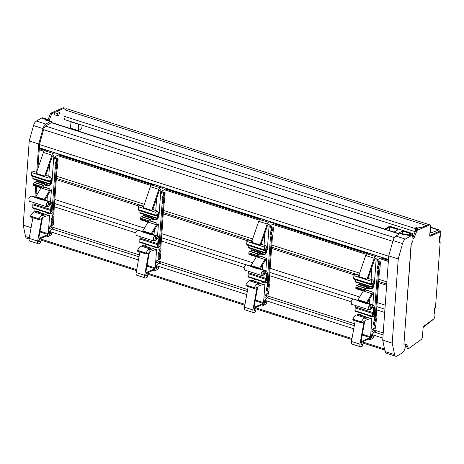 <?xml version="1.0" encoding="UTF-8"?>
<svg xmlns="http://www.w3.org/2000/svg" width="464" height="464" viewBox="0 0 464 464"><rect width="100%" height="100%" fill="white"/><g stroke="black" fill="none" stroke-linecap="round" stroke-linejoin="round"><path stroke-width="0.7" d="M380.729 257.926L377.249 259.863L376.896 260.588L376.936 262.264L378.984 261.128L378.438 264.468A2.848 1.328 107.7 0 0 378.119 268.963L379.169 269.3L378.462 272.345L375.15 318.548L375.55 319.748L374.5 319.412L374.413 320.665A2.848 1.328 107.7 0 0 374.088 325.16L374.036 328.152L375.231 328.466L375.753 327.079L376.368 318.519L376.066 317.62L379.32 272.229L379.784 270.883L380.399 262.322L380.097 261.423L376.925 260.408M378.984 261.128L380.097 261.423M380.033 261.464L379.488 264.805A2.848 1.328 -72.3 0 0 379.169 269.3M375.55 319.748L375.463 321.001A2.848 1.328 -72.3 0 0 375.138 325.49L375.086 328.489M371.861 331.545L372.279 329.243L374.1 328.176M378.438 264.468L379.488 264.805M379.076 270.553L378.027 270.216L377.412 272.008L374.338 314.882M378.119 268.963L378.027 270.216M378.462 272.345L377.412 272.008M374.228 316.46L374.5 319.412M375.15 318.548L374.1 318.211M374.413 320.665L375.463 321.001M374.088 325.16L375.138 325.49M355.198 320.815L351.463 341.458A3.207 1.496 107.7 0 0 352.124 344.12L360.621 346.84A3.207 1.496 107.7 0 0 361.392 346.707L362.535 346.034L362.958 344.305L361.062 343.696M364.855 318.971L364.855 317.654L356.358 314.934A9.495 4.425 107.7 0 0 352.814 319.22L352.936 320.044M357.819 314.296L357.437 314.302L357.239 315.218M359.652 314.812L362.436 313.577M370.661 304.622L371.333 307.731L372.975 305.271L373.624 305.173L374.28 306.988L373.363 314.725L373.572 315.108L374.384 314.923L374.564 315.74L374.146 316.494L372.696 316.831L372.598 313.461L373.027 312.591L373.392 307.51L372.836 306.803L370.933 309.256L368.996 309.824L368.613 306.832L370.661 304.622L366.16 303.183A2.732 1.27 107.7 0 0 365.504 303.299L357.002 300.579L357.721 300.156A1.189 0.551 107.7 0 0 358.109 299.732L366.606 302.453L371.838 293.689A1.189 0.551 107.7 0 0 371.902 291.908L367.679 290.336A5.933 2.767 107.7 0 0 367.627 290.319A5.933 2.767 107.7 0 0 366.206 290.568L364.872 291.346A1.189 0.551 107.7 0 1 364.588 291.398A1.189 0.551 107.7 0 1 364.315 290.638L364.379 289.774A1.189 0.551 107.7 0 1 365.087 288.324L365.394 289.455L366.067 289.095L366.786 287.181A0.713 0.331 107.7 0 1 367.291 286.688A0.713 0.331 107.7 0 1 367.453 287.141L367.459 288.428L371.942 288.591A1.189 0.551 107.7 0 0 372.778 287.564M363.324 290.992L358.109 299.732M365.336 288.179L356.59 285.604A1.189 0.551 107.7 0 0 355.876 287.059L355.813 287.924A1.189 0.551 107.7 0 0 356.085 288.678L364.588 291.398M367.291 286.688L358.788 283.968A0.713 0.331 107.7 0 0 358.283 284.461L357.79 285.766M363.892 285.604A1.189 0.551 107.7 0 0 364.275 284.844M376.913 255.728L368.416 253.008A1.189 0.551 107.7 0 0 368.132 253.06L366.873 253.796A2.372 1.108 107.7 0 0 365.696 255.519L358.515 276.48L367.018 279.2L374.199 258.239A2.372 1.108 107.7 0 1 375.376 256.511L376.629 255.774A1.189 0.551 107.7 0 1 376.913 255.728A1.189 0.551 107.7 0 1 377.186 256.482L377.307 257.12L379.842 256.789L377.11 255.919M368.022 278.417A1.189 0.551 107.7 0 0 367.877 278.313A1.189 0.551 107.7 0 0 367.018 279.2M368.114 278.388L374.668 259.254L375.904 258.274L376.182 258.628L375.614 258.442M373.688 284.728L374.367 283.98L376.182 258.628M365.504 303.299L366.224 302.876A1.189 0.551 107.7 0 0 366.606 302.453M366.995 303.45L373.236 292.993L373.572 292.755L373.711 293.138L373.242 292.987M372.865 304.929L373.711 293.138M357.721 314.192L366.218 316.912L366.606 318.171L370.933 316.297M366.218 316.912L365 319.017M364.855 317.654A9.495 4.425 107.7 0 0 361.317 321.935L361.323 322.77L363.695 321.761L363.933 322.242L359.965 344.178A3.207 1.496 107.7 0 0 360.621 346.84M369.808 338.587L370.434 338.784L370.185 338.418L361.769 342.136A1.189 0.551 107.7 0 0 361.178 342.896L361.027 344.12A1.189 0.551 107.7 0 0 361.299 344.88A1.189 0.551 107.7 0 0 361.584 344.833L362.958 344.305M370.434 338.784L370.371 339.677L373.735 337.705L373.984 336.168L371.542 337.479L371.554 335.118L374.465 331.795L376.287 330.722M372.105 331.621L374.576 330.177M381.988 257.375L381.762 258.257M361.705 341.324L370.191 337.572L370.579 336.835L371.832 319.307A1.781 0.829 107.7 0 0 371.426 318.171A1.781 0.829 107.7 0 0 371.119 318.188L365.388 320.346A1.189 0.551 107.7 0 0 364.629 321.61L361.236 340.361A1.189 0.551 107.7 0 0 361.479 341.347A1.189 0.551 107.7 0 0 361.705 341.324L361.305 341.197M368.613 339.114L370.371 339.677M362.349 344.387L361.038 343.969M357.437 314.302L365.934 317.022M368.996 309.824L351.497 304.227L351.115 301.235L353.156 299.025L357.657 300.463M357.796 285.725L366.293 288.446M373.561 286.537C373.189 287.686 372.894 287.86 372.667 287.059L372.783 283.046L372.343 283.075L371.635 284.844L371.252 284.357L371.386 281.254C371.623 280.094 372.006 279.63 372.522 279.856L373.584 281.207L373.845 282.518L373.561 286.537M355.169 281.462L355.36 281.99L372.859 287.587L372.667 287.059L355.169 281.462L355.302 279.641M371.971 284.478L371.635 284.844L354.136 279.247L354.473 278.881L354.136 279.247L353.684 278.429L353.881 275.657C354.125 274.497 354.502 274.033 355.024 274.259M367.877 278.313L372.522 279.856M371.937 267.235L371.067 279.334M369.657 298.99L369.315 303.792M373.369 314.598L374.599 315.3M355.383 299.738L357.796 300.109M372.696 316.831L372.395 316.297L354.896 310.7L355.198 311.234L355.099 307.864L355.633 305.55M373.363 314.725L373.433 315.062M371.067 307.516L371.333 307.731L371.043 307.632M369.953 305.44A1.96 0.911 107.7 0 0 368.839 307.394A1.96 0.911 107.7 0 0 369.228 309.088A1.96 0.911 107.7 0 0 369.698 309.007A1.96 0.911 107.7 0 0 370.811 307.046A1.96 0.911 107.7 0 0 370.423 305.358A1.96 0.911 107.7 0 0 369.953 305.44M372.882 284.113L372.07 283.852M357.46 300.312L355.47 299.674M372.598 313.461L355.099 307.864M373.027 312.591L355.528 306.994M372.975 305.271L367.041 303.375M273.731 223.706L270.245 225.643L269.891 226.368L269.938 228.044L271.979 226.902L271.44 230.248A2.848 1.328 107.7 0 0 271.115 234.738L272.165 235.074L272.078 236.327L271.457 238.125L268.151 284.322L268.552 285.522L267.496 285.186L267.409 286.445A2.848 1.328 107.7 0 0 267.084 290.934L267.038 293.932L268.291 294.205L268.755 292.859L269.364 284.299L269.068 283.4L272.322 238.009L272.78 236.663L273.395 228.102L273.093 227.203L269.92 226.188M271.979 226.902L273.093 227.203M273.029 227.238L272.49 230.585A2.848 1.328 -72.3 0 0 272.165 235.074M268.552 285.522L268.459 286.781A2.848 1.328 -72.3 0 0 268.14 291.27L268.088 294.269M264.863 297.32L265.275 295.023L267.102 293.95M271.44 230.248L272.49 230.585M272.078 236.327L271.022 235.996L270.408 237.788L267.339 280.662M271.115 234.738L271.022 235.996M271.457 238.125L270.408 237.788M267.223 282.234L267.496 285.186M268.151 284.322L267.096 283.991M267.409 286.445L268.459 286.781M267.084 290.934L268.14 291.27M248.199 286.59L244.464 307.238A3.207 1.496 107.7 0 0 245.12 309.9L253.622 312.62A3.207 1.496 107.7 0 0 254.388 312.487L255.531 311.814L255.96 310.08L254.057 309.471M257.851 284.751L257.856 283.429L249.354 280.714A9.495 4.425 107.7 0 0 245.816 284.995L245.937 285.818M250.821 280.076L250.432 280.082L250.241 280.993M252.648 280.587L255.432 279.357M263.656 270.402L264.335 273.505L265.971 271.051L266.626 270.947L267.281 272.768L266.359 280.505L266.574 280.882L267.38 280.697L267.566 281.52L267.142 282.274L265.692 282.605L265.599 279.241L266.029 278.371L266.388 273.29L265.831 272.583L263.929 275.036L261.992 275.599L261.615 272.612L263.656 270.402L259.156 268.958A2.732 1.27 107.7 0 0 258.5 269.074L250.003 266.353L250.722 265.936A1.189 0.551 107.7 0 0 251.105 265.512L259.608 268.227L264.84 259.469A1.189 0.551 107.7 0 0 264.898 257.688L260.681 256.116A5.933 2.767 107.7 0 0 260.623 256.093A5.933 2.767 107.7 0 0 259.202 256.343L257.868 257.126A1.189 0.551 107.7 0 1 257.584 257.178A1.189 0.551 107.7 0 1 257.311 256.418L257.375 255.554A1.189 0.551 107.7 0 1 258.088 254.098L258.39 255.229L259.063 254.875L259.782 252.955A0.713 0.331 107.7 0 1 260.287 252.468A0.713 0.331 107.7 0 1 260.449 252.921L260.455 254.208L264.944 254.365A1.189 0.551 107.7 0 0 265.773 253.338M256.325 256.772L251.105 265.512M258.332 253.959L249.586 251.384A1.189 0.551 107.7 0 0 248.872 252.834L248.814 253.698A1.189 0.551 107.7 0 0 249.087 254.458L257.584 257.178M260.287 252.468L251.79 249.748A0.713 0.331 107.7 0 0 251.285 250.235L250.792 251.546M256.888 251.378A1.189 0.551 107.7 0 0 257.276 250.624M269.915 221.502L261.412 218.788A1.189 0.551 107.7 0 0 261.128 218.834L259.869 219.571A2.372 1.108 107.7 0 0 258.697 221.299L251.517 242.26L260.014 244.975L267.194 224.013A2.372 1.108 107.7 0 1 268.372 222.291L269.63 221.554A1.189 0.551 107.7 0 1 269.915 221.502A1.189 0.551 107.7 0 1 270.187 222.262L270.303 222.9L272.838 222.569L270.112 221.699M261.017 244.192A1.189 0.551 107.7 0 0 260.878 244.093A1.189 0.551 107.7 0 0 260.014 244.975M261.11 244.168L267.664 225.034L268.905 224.048L269.184 224.402L268.61 224.222M266.684 250.508L267.363 249.76L269.184 224.402M258.5 269.074L259.219 268.656A1.189 0.551 107.7 0 0 259.608 268.227M259.991 269.23L266.237 258.773L266.574 258.535L266.707 258.912L266.237 258.761M265.86 270.703L266.707 258.912M250.717 279.972L259.219 282.692L259.608 283.951L263.935 282.077M259.219 282.692L258.001 284.797M257.856 283.429A9.495 4.425 107.7 0 0 254.313 287.715L254.318 288.55L256.696 287.541L256.934 288.022L252.961 309.952A3.207 1.496 107.7 0 0 253.622 312.62M262.804 304.361L263.436 304.564L263.187 304.193L254.771 307.916A1.189 0.551 107.7 0 0 254.173 308.676L254.028 309.9A1.189 0.551 107.7 0 0 254.301 310.66A1.189 0.551 107.7 0 0 254.585 310.607L255.96 310.08M263.436 304.564L263.372 305.457L266.736 303.485L266.986 301.948L264.538 303.259L264.55 300.898L267.461 297.569L269.288 296.502M265.106 297.401L267.571 295.951M274.984 223.149L274.758 224.031M254.707 307.104L263.192 303.352L263.575 302.609L264.834 285.087A1.781 0.829 107.7 0 0 264.422 283.945A1.781 0.829 107.7 0 0 264.115 283.962L258.39 286.126A1.189 0.551 107.7 0 0 257.624 287.39L254.231 306.141A1.189 0.551 107.7 0 0 254.475 307.127A1.189 0.551 107.7 0 0 254.707 307.104L254.301 306.977M261.609 304.894L263.372 305.457M255.345 310.161L254.04 309.743M250.432 280.082L258.929 282.796M261.992 275.599L244.493 270.002L244.11 267.015L246.158 264.805L250.659 266.243M250.792 251.5L259.295 254.22M266.556 252.317C266.191 253.466 265.895 253.64 265.669 252.834L265.779 248.826L265.338 248.855L264.637 250.624L264.248 250.131L264.381 247.034C264.625 245.874 265.002 245.41 265.518 245.636L266.58 246.987L266.846 248.292L266.556 252.317M248.17 247.237L248.362 247.77L265.86 253.367L265.669 252.834L248.17 247.237L248.298 245.415M264.967 250.258L264.637 250.624L247.132 245.027L247.469 244.661L247.132 245.027L246.686 244.209L246.883 241.437C247.121 240.277 247.503 239.813 248.02 240.039M260.878 244.093L265.518 245.636M264.932 233.015L264.068 245.108M262.659 264.764L262.311 269.572M266.371 280.372L267.595 281.08M248.379 265.512L250.792 265.884M265.692 282.605L265.396 282.071L247.898 276.474L248.194 277.008L248.101 273.644L248.629 271.324M266.359 280.505L266.435 280.842M264.068 273.29L264.335 273.505L264.039 273.412M262.955 271.214A1.96 0.911 107.7 0 0 261.835 273.174A1.96 0.911 107.7 0 0 262.23 274.862A1.96 0.911 107.7 0 0 262.699 274.781A1.96 0.911 107.7 0 0 263.813 272.826A1.96 0.911 107.7 0 0 263.419 271.133A1.96 0.911 107.7 0 0 262.955 271.214M265.878 249.887L265.072 249.626M250.456 266.087L248.472 265.454M265.599 279.241L248.101 273.644M266.029 278.371L248.524 272.774M265.971 271.051L260.037 269.155M165.428 189.068L161.948 191.006L161.588 191.731L161.634 193.407L163.676 192.264L163.137 195.611A2.848 1.328 107.7 0 0 162.812 200.1L163.862 200.436L163.775 201.689L163.16 203.487L159.848 249.684L160.248 250.885L159.198 250.548L159.106 251.807A2.848 1.328 107.7 0 0 158.787 256.296L158.734 259.295L159.987 259.567L160.451 258.222L161.066 249.661L160.764 248.762L164.018 203.371L164.476 202.026L165.091 193.465L164.79 192.566L161.617 191.551M163.676 192.264L164.79 192.566M164.732 192.601L164.186 195.947A2.848 1.328 -72.3 0 0 163.862 200.436M160.248 250.885L160.155 252.138A2.848 1.328 -72.3 0 0 159.836 256.633L159.784 259.631M156.559 262.682L156.971 260.385L158.798 259.312M163.137 195.611L164.186 195.947M163.775 201.689L162.725 201.353L162.11 203.151L159.036 246.024M162.812 200.1L162.725 201.353M163.16 203.487L162.11 203.151M158.92 247.596L159.198 250.548M159.848 249.684L158.798 249.348M159.106 251.807L160.155 252.138M158.787 256.296L159.836 256.633M139.896 251.952L136.161 272.6A3.207 1.496 107.7 0 0 136.822 275.262L145.319 277.982A3.207 1.496 107.7 0 0 146.085 277.843L147.227 277.176L147.656 275.442L145.754 274.833M149.553 250.113L149.553 248.791L141.056 246.077A9.495 4.425 107.7 0 0 137.512 250.357L137.634 251.181M142.518 245.439L142.129 245.444L141.938 246.355M144.345 245.949L147.134 244.719M155.353 235.764L156.032 238.867L157.667 236.414L158.323 236.309L158.978 238.131L158.056 245.862L158.27 246.245L159.077 246.059L159.262 246.883L158.839 247.637L157.395 247.967L157.296 244.603L157.725 243.733L158.091 238.653L157.534 237.945L155.626 240.398L153.694 240.961L153.311 237.974L155.353 235.764L150.852 234.32A2.732 1.27 107.7 0 0 150.203 234.436L141.7 231.716L142.419 231.298A1.189 0.551 107.7 0 0 142.808 230.875L151.305 233.589L156.536 224.831A1.189 0.551 107.7 0 0 156.6 223.051L152.378 221.479A5.933 2.767 107.7 0 0 152.32 221.456A5.933 2.767 107.7 0 0 150.899 221.705L149.57 222.488A1.189 0.551 107.7 0 1 149.286 222.54A1.189 0.551 107.7 0 1 149.014 221.78L149.072 220.916A1.189 0.551 107.7 0 1 149.785 219.46L150.092 220.591L150.765 220.232L151.484 218.318A0.713 0.331 107.7 0 1 151.983 217.831A0.713 0.331 107.7 0 1 152.151 218.283L152.157 219.571L156.641 219.727A1.189 0.551 107.7 0 0 157.47 218.701M148.022 222.134L142.808 230.875M150.029 219.321L141.282 216.746A1.189 0.551 107.7 0 0 140.575 218.196L140.511 219.06A1.189 0.551 107.7 0 0 140.783 219.82L149.286 222.54M151.983 217.831L143.486 215.11A0.713 0.331 107.7 0 0 142.982 215.598L142.489 216.908M148.584 216.74A1.189 0.551 107.7 0 0 148.973 215.986M161.611 186.864L153.108 184.144A1.189 0.551 107.7 0 0 152.824 184.196L151.571 184.933A2.372 1.108 107.7 0 0 150.394 186.661L143.214 207.623L151.711 210.337L158.891 189.376A2.372 1.108 107.7 0 1 160.068 187.653L161.327 186.917A1.189 0.551 107.7 0 1 161.611 186.864A1.189 0.551 107.7 0 1 161.884 187.624L162 188.262L164.534 187.932L161.808 187.062M152.72 209.554A1.189 0.551 107.7 0 0 152.575 209.455A1.189 0.551 107.7 0 0 151.711 210.337M152.813 209.525L159.367 190.397L160.602 189.411L160.88 189.764L160.306 189.585M158.386 215.87L159.065 215.122L160.88 189.764M150.203 234.436L150.916 234.018A1.189 0.551 107.7 0 0 151.305 233.589M151.693 234.593L157.934 224.135L158.27 223.897L158.404 224.274L157.94 224.124M157.563 236.066L158.404 224.274M142.413 245.334L150.916 248.054L151.305 249.313L155.631 247.44M150.916 248.054L149.698 250.16M149.553 248.791A9.495 4.425 107.7 0 0 146.015 253.077L146.021 253.912L148.393 252.903L148.631 253.385L144.664 275.314A3.207 1.496 107.7 0 0 145.319 277.982M154.506 269.723L155.133 269.926L154.883 269.555L146.467 273.279A1.189 0.551 107.7 0 0 145.876 274.038L145.725 275.262A1.189 0.551 107.7 0 0 145.998 276.022A1.189 0.551 107.7 0 0 146.282 275.97L147.656 275.442M155.133 269.926L155.069 270.819L158.433 268.847L158.682 267.31L156.235 268.621M160.985 261.864L159.158 262.931L156.519 265.599L156.24 268.621M156.803 262.763L159.274 261.313M166.68 188.512L166.454 189.393M146.404 272.467L154.889 268.714L155.272 267.972L156.53 250.444A1.781 0.829 107.7 0 0 156.119 249.307A1.781 0.829 107.7 0 0 155.811 249.325L150.087 251.488A1.189 0.551 107.7 0 0 149.327 252.747L145.928 271.504A1.189 0.551 107.7 0 0 146.177 272.49A1.189 0.551 107.7 0 0 146.404 272.467L146.003 272.339M153.306 270.257L155.069 270.819M147.042 275.523L145.737 275.106M142.129 245.444L150.632 248.159M153.694 240.961L136.19 235.364L135.813 232.377L137.854 230.167L142.355 231.606M142.494 216.862L150.991 219.582M158.253 217.68C157.888 218.828 157.592 219.002 157.366 218.196L157.476 214.188L157.035 214.217L156.333 215.986L155.945 215.493L156.078 212.396C156.322 211.236 156.699 210.772 157.221 210.998L158.282 212.35L158.543 213.655L158.253 217.68M139.867 212.599L140.058 213.133L157.557 218.73L157.366 218.196L139.867 212.599L139.995 210.778M156.67 215.621L156.333 215.986L138.835 210.389L139.165 210.024L138.835 210.389L138.382 209.571L138.579 206.799C138.823 205.639 139.2 205.175 139.716 205.401M152.575 209.455L157.221 210.998M156.629 198.377L155.765 210.47M154.355 230.127L154.013 234.929M158.067 245.734L159.291 246.442M140.082 230.875L142.489 231.246M157.395 247.967L157.093 247.434L139.594 241.837L139.89 242.37L139.797 239.006L140.325 236.686M158.056 245.862L158.131 246.198M155.765 238.653L156.032 238.867L155.742 238.774M154.651 236.576A1.96 0.911 107.7 0 0 153.538 238.537A1.96 0.911 107.7 0 0 153.926 240.224A1.96 0.911 107.7 0 0 154.396 240.143A1.96 0.911 107.7 0 0 155.51 238.189A1.96 0.911 107.7 0 0 155.121 236.495A1.96 0.911 107.7 0 0 154.651 236.576M157.58 215.25L156.768 214.989M142.158 231.449L140.169 230.817M157.296 244.603L139.797 239.006M157.725 243.733L140.227 238.136M157.667 236.414L151.734 234.517M58.423 154.843L54.943 156.78L54.59 157.511L54.63 159.187L56.678 158.044L56.132 161.385A2.848 1.328 107.7 0 0 55.813 165.88L56.863 166.216L56.156 169.261L52.844 215.464L53.244 216.665L52.194 216.328L52.107 217.581A2.848 1.328 107.7 0 0 51.782 222.076L51.73 225.069L52.925 225.382L53.447 223.996L54.062 215.435L53.76 214.536L57.014 169.151L57.478 167.8L58.093 159.239L57.791 158.34L54.619 157.325M56.678 158.044L57.791 158.34M57.727 158.381L57.182 161.721A2.848 1.328 -72.3 0 0 56.863 166.216M53.244 216.665L53.157 217.918A2.848 1.328 -72.3 0 0 52.832 222.413L52.78 225.405M49.555 228.462L49.973 226.159L51.794 225.092M56.132 161.385L57.182 161.721M56.77 167.469L55.721 167.133L55.106 168.931L52.032 211.799M55.813 165.88L55.721 167.133M56.156 169.261L55.106 168.931M51.922 213.376L52.194 216.328M52.844 215.464L51.794 215.128M52.107 217.581L53.157 217.918M51.782 222.076L52.832 222.413M32.898 217.732L29.157 238.374A3.207 1.496 107.7 0 0 29.818 241.042L38.315 243.757A3.207 1.496 107.7 0 0 39.086 243.623L40.229 242.956L40.652 241.222L38.756 240.613M42.549 215.888L42.549 214.571L34.052 211.851A9.495 4.425 107.7 0 0 30.508 216.137L30.63 216.961M35.513 211.213L35.131 211.219L34.939 212.135M37.346 211.729L40.13 210.499M48.355 201.538L49.027 204.647L50.669 202.188L51.318 202.089L51.974 203.911L51.057 211.642L51.272 212.025L52.078 211.839L52.258 212.663L51.84 213.417L50.39 213.747L50.298 210.378L50.721 209.508L51.086 204.427L50.53 203.719L48.627 206.173L46.69 206.741L46.307 203.754L48.355 201.538L43.854 200.1A2.732 1.27 107.7 0 0 43.198 200.216L34.701 197.496L35.415 197.078A1.189 0.551 107.7 0 0 35.803 196.649L44.306 199.369L49.532 190.605A1.189 0.551 107.7 0 0 49.596 188.825L45.379 187.253A5.933 2.767 107.7 0 0 45.321 187.236A5.933 2.767 107.7 0 0 43.9 187.485L42.566 188.268A1.189 0.551 107.7 0 1 42.282 188.314A1.189 0.551 107.7 0 1 42.009 187.555L42.073 186.69A1.189 0.551 107.7 0 1 42.781 185.24L43.088 186.371L43.761 186.012L44.48 184.098A0.713 0.331 107.7 0 1 44.985 183.605A0.713 0.331 107.7 0 1 45.147 184.063L45.153 185.345L49.636 185.507A1.189 0.551 107.7 0 0 50.472 184.481M41.018 187.914L35.803 196.649M43.03 185.095L34.284 182.52A1.189 0.551 107.7 0 0 33.57 183.976L33.507 184.84A1.189 0.551 107.7 0 0 33.785 185.6L42.282 188.314M44.985 183.605L36.482 180.885A0.713 0.331 107.7 0 0 35.983 181.378L35.484 182.683M41.586 182.52A1.189 0.551 107.7 0 0 41.969 181.76M54.607 152.644L46.11 149.924A1.189 0.551 107.7 0 0 45.826 149.976L44.567 150.713A2.372 1.108 107.7 0 0 43.39 152.436L36.209 173.397L44.712 176.117L51.893 155.156A2.372 1.108 107.7 0 1 53.07 153.433L54.323 152.691A1.189 0.551 107.7 0 1 54.607 152.644A1.189 0.551 107.7 0 1 54.88 153.404L55.001 154.036L57.536 153.712L54.804 152.836M45.716 175.334A1.189 0.551 107.7 0 0 45.576 175.23A1.189 0.551 107.7 0 0 44.712 176.117M45.808 175.305L52.362 156.171L53.598 155.191L53.876 155.544L53.308 155.359M51.382 181.644L52.061 180.896L53.876 155.544M43.198 200.216L43.918 199.793A1.189 0.551 107.7 0 0 44.306 199.369M44.689 200.367L50.93 189.909L51.266 189.672L51.405 190.054L50.936 189.904M50.559 201.846L51.405 190.054M35.415 211.114L43.912 213.829L44.3 215.087L48.633 213.214M43.912 213.829L42.694 215.934M42.549 214.571A9.495 4.425 107.7 0 0 39.011 218.857L39.017 219.692L41.395 218.677L41.627 219.165L37.659 241.094A3.207 1.496 107.7 0 0 38.315 243.757M47.502 235.503L48.134 235.706L47.879 235.335L39.463 239.059A1.189 0.551 107.7 0 0 38.872 239.813L38.727 241.042A1.189 0.551 107.7 0 0 38.999 241.796A1.189 0.551 107.7 0 0 39.283 241.75L40.652 241.222M48.134 235.706L48.07 236.594L51.429 234.622L51.684 233.085L49.236 234.401L49.248 232.035L52.159 228.711L53.981 227.638M49.799 228.537L52.27 227.093M59.682 154.292L59.456 155.173M39.399 238.247L47.891 234.494L48.273 233.752L49.526 216.224A1.781 0.829 107.7 0 0 49.12 215.087A1.781 0.829 107.7 0 0 48.813 215.105L43.082 217.262A1.189 0.551 107.7 0 0 42.323 218.527L38.93 237.278A1.189 0.551 107.7 0 0 39.173 238.264A1.189 0.551 107.7 0 0 39.399 238.247L38.999 238.113M46.307 236.031L48.07 236.594M40.043 241.303L38.732 240.886M35.131 211.219L43.628 213.939M46.69 206.741L29.191 201.144L28.809 198.157L30.85 195.941L35.351 197.38M35.49 182.642L43.993 185.362M51.255 183.454C50.889 184.602 50.593 184.776 50.367 183.976L50.477 179.962L50.037 179.991L49.329 181.766L48.882 180.943L49.08 178.17C49.317 177.016 49.7 176.546 50.216 176.772L51.278 178.124L51.539 179.435L51.255 183.454M32.863 178.379L33.054 178.913L50.559 184.51L50.367 183.976L32.863 178.379L32.996 176.558M49.665 181.395L49.329 181.766L31.83 176.169L32.167 175.798L31.83 176.169L31.378 175.346L31.581 172.573C31.819 171.419 32.196 170.949 32.718 171.175M45.576 175.23L50.216 176.772M49.631 164.152L48.761 176.25M47.351 195.907L47.009 200.709M51.063 211.514L52.293 212.216M33.077 196.655L35.49 197.026M50.39 213.747L50.095 213.214L32.59 207.617L32.892 208.15L32.793 204.781L33.327 202.466M51.057 211.642L51.127 211.978M48.761 204.433L49.027 204.647L48.737 204.554M47.647 202.356A1.96 0.911 107.7 0 0 46.533 204.311A1.96 0.911 107.7 0 0 46.922 206.004A1.96 0.911 107.7 0 0 47.392 205.923A1.96 0.911 107.7 0 0 48.505 203.969A1.96 0.911 107.7 0 0 48.117 202.275A1.96 0.911 107.7 0 0 47.647 202.356M50.576 181.03L49.764 180.769M35.154 197.229L33.17 196.591M50.298 210.378L32.793 204.781M50.721 209.508L33.222 203.911M50.669 202.188L44.735 200.291M388.716 256.25L39.602 144.588M388.49 259.451L377.012 255.78M368.306 252.996L270.007 221.56M261.302 218.776L161.71 186.922M152.998 184.138L54.706 152.697M46 149.913L39.37 147.796M388.42 260.385L380.619 257.891M367.204 253.599L273.615 223.665M260.205 219.379L165.312 189.028M151.902 184.742L58.313 154.808M44.898 150.516L39.307 148.729M388.351 261.394L379.477 258.558M366.299 254.342L272.472 224.338M259.295 220.122L164.169 189.701M150.991 185.484L57.171 155.475M43.993 151.264L39.231 149.739M386.64 285.256L378.572 282.68M354.096 274.85L271.573 248.455M247.092 240.625L163.27 213.817M138.788 205.987L56.266 179.597M385.213 305.144L377.145 302.563M359.745 296.995L270.147 268.343M252.741 262.775L161.843 233.705M144.437 228.137L54.839 199.479M37.439 193.911L36.099 193.488M383.218 332.937L372.128 329.388M354.658 323.802L265.124 295.168M247.66 289.582L156.82 260.53M139.357 254.945L49.822 226.31M383.078 334.886L374.21 332.05M354.316 325.687L267.212 297.824M247.318 291.462L158.908 263.187M139.014 256.824L51.904 228.967M382.852 338.088L371.757 334.538M353.759 328.785L264.753 300.318M246.755 294.559L156.449 265.681M138.452 259.921L49.451 231.455M402.543 243.588L393.043 240.549L388.739 255.913L398.24 258.953L402.543 243.588A5.342 2.488 -72.3 0 1 405.385 239.082L410.454 236.106A5.342 2.488 -72.3 0 1 411.736 235.886A5.342 2.488 -72.3 0 1 412.96 239.296L412.896 240.219A2.372 1.108 -72.3 0 1 411.475 243.124L411.156 243.31L407.531 293.828L403.912 344.352L404.231 344.166A2.372 1.108 -72.3 0 1 404.799 344.068A2.372 1.108 -72.3 0 1 405.345 345.581L405.275 346.504A5.342 2.488 -72.3 0 1 402.073 353.04L397.004 356.016A5.342 2.488 -72.3 0 1 395.722 356.236A5.342 2.488 -72.3 0 1 394.586 354.595L392.208 343.145L398.24 258.953M393.043 240.549A5.342 2.488 -72.3 0 1 395.885 236.043L400.229 233.496L401.366 233.299L405.849 234.732M395.722 356.236L386.222 353.197A5.342 2.488 -72.3 0 1 385.085 351.555L382.707 340.112L388.739 255.913M400.229 233.496L405.229 235.097L405.954 234.668A5.342 2.488 -72.3 0 1 407.235 234.448L411.736 235.886M382.707 340.112L392.208 343.145M403.912 344.352L411.33 243.206M405.281 344.7L406.435 344.021L408.529 348.708L407.334 348.325L405.623 344.503M415.825 230.063L415.326 227.998L418.331 228.955L415.808 230.069L412.885 237.585M415.326 227.998L417.832 226.89L420.831 227.847L428.156 224.611A2.372 1.108 -72.3 0 1 428.614 224.564L429.815 224.947A2.372 1.108 -72.3 0 1 430.36 226.467L429.716 235.521A1.189 0.551 -72.3 0 0 429.989 236.275A1.189 0.551 -72.3 0 0 430.215 236.257L439.797 232.017A2.372 1.108 -72.3 0 1 440.255 231.977A2.372 1.108 -72.3 0 1 440.8 233.491L440.62 236.037L439.657 236.675L439.217 242.881L440.162 242.405L435.505 307.359L434.548 308.003L434.101 314.203L435.046 313.728L434.867 316.274A2.372 1.108 -72.3 0 1 433.556 319.104L423.765 326.227A1.189 0.551 -72.3 0 0 423.11 327.642L422.46 336.696A2.372 1.108 -72.3 0 1 421.15 339.526L408.529 348.708M429.71 235.561L438.596 231.635A2.372 1.108 -72.3 0 1 439.054 231.594L440.255 231.977M428.156 224.611L429.357 224.994A2.372 1.108 -72.3 0 1 429.815 224.947M429.357 224.994L417.008 230.451L414.027 238.119L412.983 238.728M412.914 237.759L414.027 238.119M439.269 242.115L440.162 242.405M434.159 313.444L435.046 313.728M415.808 230.069L417.008 230.451M34.765 212.083L34.997 208.858M35.879 196.521L36.598 186.499M36.987 181.047L37.05 180.189M37.891 168.502L39.666 143.741L43.796 128.975A3.561 1.659 107.7 0 1 45.692 125.97L50.82 122.966A3.561 1.659 107.7 0 1 51.469 122.78L51.858 121.684A4.75 2.216 107.7 0 0 51.359 121.353A4.75 2.216 107.7 0 0 50.222 121.556L45.878 124.103A5.342 2.488 107.7 0 0 43.036 128.609L38.738 143.973L36.737 171.866M38.779 240.282L39.776 239.697M36.157 179.904L36.064 181.192M35.705 186.215L34.945 196.852M34.104 208.568L33.86 211.973M29.081 238.977L26.715 238.218A5.342 2.488 107.7 0 1 25.578 236.576L23.2 225.127L31.1 227.656M51.359 121.353L46.359 119.758A4.75 2.216 107.7 0 0 45.223 119.956L45.948 119.532L41.447 118.088L36.378 121.063A5.342 2.488 107.7 0 0 33.536 125.57L29.238 140.934L23.2 225.127M38.738 143.973L29.238 140.934M48.186 120.338A5.342 2.488 107.7 0 0 47.229 119.306L42.729 117.868A5.342 2.488 107.7 0 0 41.447 118.088M47.229 119.306A5.342 2.488 107.7 0 0 45.948 119.532M78.317 130.645L78.764 124.387L70.969 121.893L70.516 128.151L78.317 130.645L81.809 128.598L82.053 125.164M70.969 121.893L71.27 121.713M64.508 118.714A1.189 0.551 107.7 0 0 64.78 119.474A1.189 0.551 107.7 0 0 65.012 119.451M65.157 109.661A2.372 1.108 107.7 0 0 64.612 108.147A2.372 1.108 107.7 0 0 64.154 108.187L56.823 111.43L59.821 112.387L58.592 115.559L57.896 115.867L57.321 113.494L59.821 112.387M57.896 115.867L54.891 114.91L54.323 112.537L57.321 113.494M49.085 120.628L51.8 113.651L54.323 112.537M51.8 113.651L50.599 113.268L47.995 119.961M50.599 113.268L62.953 107.805L64.154 108.187M64.612 108.147L63.411 107.764A2.372 1.108 107.7 0 0 62.953 107.805M78.764 124.387L79.071 124.207M439.802 242.289L440.232 236.292M430.238 225.405L430.696 225.133L66.694 108.715L65.157 109.614M64.977 119.463L64.519 118.575M431.05 232.911L430.424 232.708A2.018 0.94 -72.3 0 0 430.696 232.928A2.018 0.94 -72.3 0 0 431.05 232.911L438.544 230.04A4.75 2.216 -72.3 0 1 439.373 229.987A4.75 2.216 -72.3 0 1 440.034 230.533A4.75 2.216 -72.3 0 1 440.475 232.11M423.139 327.427L432.065 320.427A4.75 2.216 -72.3 0 0 432.842 319.621M434.693 313.612L435.122 307.62M430.418 232.702A2.018 0.94 -72.3 0 1 430.232 231.64L430.696 225.133M426.271 225.446L64.792 109.835M384.731 229.083L389.632 226.212L412.49 233.525L412.293 236.257M409.619 235.207L412.49 233.525M412.386 234.946L413.743 235.376M385.561 229.349L389.667 226.942L389.406 230.579M394.064 232.07L398.164 229.663L389.667 226.942M398.263 233.415L402.369 231.008L402.184 233.56M408.79 234.941L410.866 233.723L402.369 231.008M413.465 236.101L412.334 235.741M378.624 261.853L379.674 262.189M373.903 327.775L374.953 328.112M371.525 335.449L373.845 336.191M361.584 344.833L361.102 344.677M351.463 341.458L359.965 344.178M363.161 321.999L363.933 322.242M352.814 319.22L361.317 321.935M364.837 318.565L365.441 318.756M364.849 318.159L365.644 318.408M357.576 314.221L366.079 316.935M357.721 300.156L366.224 302.876M364.704 291.409L371.838 293.689M366.862 290.296L371.902 291.908M355.813 287.924L364.315 290.638M355.876 287.059L364.379 289.774M356.59 285.604L365.087 288.324M365.319 288.857L366.067 289.095M365.33 288.353L366.282 288.66M358.283 284.461L366.786 287.181M367.453 287.152L371.942 288.591M368.41 286.16L359.913 283.44M371.386 281.254L353.881 275.657M365.696 255.519L374.199 258.239M366.873 253.796L375.376 256.511M368.132 253.06L376.629 255.774M370.191 337.572L362.204 335.02M370.579 336.835L362.349 334.202M371.832 319.307L369.837 318.669M374.367 283.98L373.758 283.782M371.183 284.026L353.684 278.429M373.392 307.51L372.314 307.168M372.151 306.24L371.293 305.967M371.252 284.357L353.748 278.76M271.626 227.627L272.675 227.963M266.899 293.55L267.948 293.886M264.526 301.229L266.841 301.971M254.585 310.607L254.098 310.451M244.464 307.238L252.961 309.952M256.163 287.779L256.934 288.022M245.816 284.995L254.313 287.715M257.833 284.345L258.442 284.536M257.845 283.933L258.639 284.188M250.577 279.995L259.074 282.715M250.722 265.936L259.219 268.656M257.7 257.184L264.84 259.469M259.857 256.076L264.898 257.688M248.814 253.698L257.311 256.418M248.872 252.834L257.375 255.554M249.586 251.384L258.088 254.098M258.32 254.632L259.063 254.875M258.326 254.133L259.277 254.434M251.285 250.235L259.782 252.955M260.449 252.932L264.944 254.365M261.412 251.935L252.909 249.22M264.381 247.034L246.883 241.437M258.697 221.299L267.194 224.013M259.869 219.571L268.372 222.291M261.128 218.834L269.63 221.554M263.192 303.352L255.2 300.794M263.575 302.609L255.345 299.982M264.834 285.087L262.839 284.449M267.363 249.76L266.754 249.562M264.184 249.806L246.686 244.209M266.388 273.29L265.309 272.942M265.147 272.02L264.294 271.747M264.248 250.131L246.749 244.534M163.322 192.989L164.372 193.326M158.595 258.912L159.645 259.248M156.223 266.591L158.543 267.334M146.282 275.97L145.795 275.813M136.161 272.6L144.664 275.314M147.859 253.141L148.631 253.385M137.512 250.357L146.015 253.077M149.536 249.707L150.139 249.899M149.541 249.296L150.342 249.551M142.274 245.357L150.771 248.078M142.419 231.298L150.916 234.018M149.402 222.546L156.536 224.831M151.56 221.438L156.6 223.051M140.511 219.06L149.014 221.78M140.575 218.196L149.072 220.916M141.282 216.746L149.785 219.46M150.017 219.994L150.765 220.232M150.029 219.495L150.974 219.797M142.982 215.598L151.484 218.318M152.146 218.289L156.641 219.727M153.108 217.297L144.606 214.583M156.078 212.396L138.579 206.799M150.394 186.661L158.891 189.376M151.571 184.933L160.068 187.653M152.824 184.196L161.327 186.917M154.889 268.714L146.897 266.156M155.272 267.972L147.047 265.344M156.53 250.444L154.535 249.806M159.065 215.122L158.45 214.925M155.881 215.168L138.382 209.571M158.091 238.653L157.012 238.305M156.844 237.382L155.991 237.11M155.945 215.493L138.446 209.896M56.324 158.769L57.374 159.106M51.597 224.692L52.647 225.028M49.225 232.371L51.539 233.108M39.283 241.75L38.796 241.593M29.157 238.374L37.659 241.094M40.855 218.915L41.627 219.165M30.508 216.137L39.011 218.857M42.531 215.482L43.135 215.679M42.543 215.076L43.338 215.331M35.27 211.137L43.773 213.858M35.415 197.078L43.918 199.793M42.398 188.326L49.532 190.605M44.556 187.212L49.596 188.825M33.507 184.84L42.009 187.555M33.57 183.976L42.073 186.69M34.284 182.52L42.781 185.24M43.013 185.774L43.761 186.012M43.024 185.275L43.976 185.577M35.983 181.378L44.48 184.098M45.147 184.069L49.636 185.507M46.104 183.077L37.607 180.357M49.08 178.17L31.581 172.573M43.39 152.436L51.893 155.156M44.567 150.713L53.07 153.433M45.826 149.976L54.323 152.691M47.891 234.494L39.898 231.936M48.273 233.752L40.043 231.118M49.526 216.224L47.531 215.586M52.061 180.896L51.452 180.699M48.882 180.943L31.378 175.346M51.086 204.427L50.008 204.085M49.845 203.157L48.993 202.884M48.946 181.273L31.448 175.676M399.359 234.007L51.539 122.769M394.342 237.638L45.53 126.08M392.817 241.361L43.604 129.671M388.455 259.892L381.953 257.81M367.761 253.274L274.955 223.59M260.762 219.049L166.651 188.952M152.459 184.411L59.647 154.732M45.455 150.191L39.341 148.236M386.877 281.874L378.815 279.299M359.652 273.168L271.811 245.073M252.648 238.943L163.514 210.436M144.35 204.305L56.509 176.216M386.732 283.974L378.665 281.393M358.991 275.1L271.66 247.173M251.987 240.88L163.363 212.535M143.683 206.242L56.359 178.315M384.923 309.21L376.855 306.629M352.994 298.996L269.857 272.409M245.99 264.776L161.553 237.771M137.686 230.138L54.549 203.545M384.691 312.458L376.623 309.882M350.993 301.681L269.619 275.657M243.989 267.461L161.321 241.019M135.685 232.824L54.317 206.799M384.546 348.969L362.367 341.875M351.99 338.558L255.362 307.655M244.986 304.332L147.065 273.018M136.689 269.694L40.061 238.792M405.385 239.082L395.885 236.043M405.954 234.668L410.454 236.106M394.586 354.595L385.085 351.555M430.215 236.257L429.815 236.124M438.596 231.635L439.797 232.017M25.578 236.576L29.273 237.754M45.223 119.956L50.222 121.556M45.878 124.103L36.378 121.063M33.536 125.57L43.036 128.609M64.948 119.434L64.606 119.323M438.544 230.04L430.528 227.476M415.483 228.648L64.322 116.336M371.531 335.385L373.984 336.168M352.82 320.056L361.323 322.77M354.879 274.154L359.38 275.593M374.46 314.923L373.369 314.575M355.088 311.228L372.586 316.825M373.624 305.173L367.198 303.114M354.177 279.282L371.681 284.879M264.532 301.159L266.986 301.948M245.821 285.83L254.318 288.55M247.875 239.934L252.375 241.373M267.455 280.703L266.371 280.355M248.089 277.008L265.588 282.605M266.626 270.947L260.194 268.894M247.179 245.056L264.677 250.653M156.229 266.522L158.682 267.31M137.518 251.192L146.021 253.912M139.577 205.297L144.078 206.735M159.158 246.059L158.067 245.711M139.786 242.37L157.284 247.967M158.323 236.309L151.89 234.256M138.875 210.418L156.374 216.015M49.225 232.302L51.684 233.085M30.52 216.972L39.017 219.692M32.573 171.071L37.074 172.509M52.154 211.839L51.069 211.491M32.782 208.145L50.286 213.747M51.318 202.089L44.892 200.03M31.871 176.198L49.375 181.795M399.626 233.85L51.742 122.583M384.772 350.036L361.357 342.548M351.816 339.497L254.353 308.328M244.818 305.277L146.05 273.69M136.515 270.64L39.051 239.465M404.799 344.068L404.115 343.847M439.373 229.987L430.551 227.163M415.17 231.704L65.604 119.903"/></g></svg>
